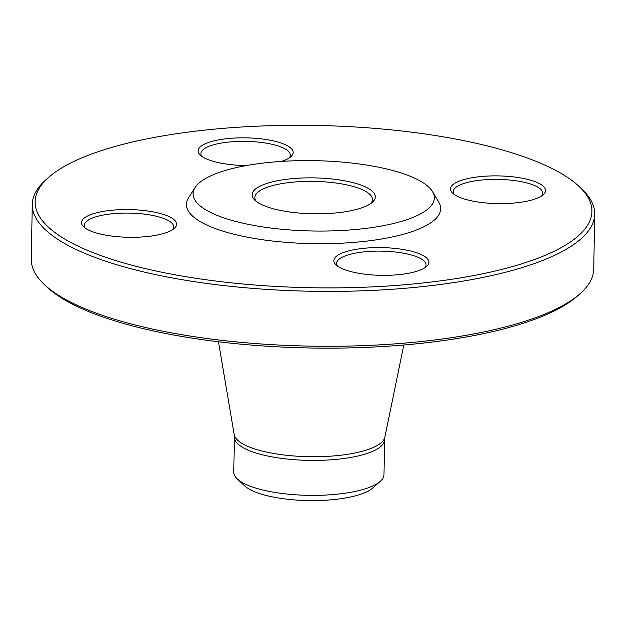 <?xml version="1.0" encoding="UTF-8"?>
<svg xmlns="http://www.w3.org/2000/svg" width="626" height="626" viewBox="0 0 626 626"><rect width="100%" height="100%" fill="white"/><g stroke="black" fill="none" stroke-linecap="round" stroke-linejoin="round"><path stroke-width="0.94" d="M32.255 204.373L31.3 259.25A281.262 81.998 1 0 0 44.243 284.47A281.262 81.998 1 0 0 311.091 346.139A281.262 81.998 1 0 0 579.926 293.821A281.262 81.998 1 0 0 593.745 269.07L594.7 214.194A281.262 81.998 -179 0 1 195.508 281.841A281.262 81.998 -179 0 1 32.255 204.373A281.262 81.998 -179 0 1 46.074 179.623L48.797 177.228A278.453 81.177 1 0 0 196.728 278.421A278.453 81.177 1 0 0 497.365 270.495A278.453 81.177 1 0 0 579.12 186.485A278.453 81.177 1 0 0 314.941 125.427A278.453 81.177 1 0 0 48.797 177.228M579.12 186.485L581.757 188.974A281.262 81.998 -179 0 1 594.7 214.194M370.748 203.52A58.781 17.137 1 0 0 372.439 199.545A58.781 17.137 1 0 0 338.322 183.355A58.781 17.137 1 0 0 254.892 197.495A58.781 17.137 1 0 0 256.449 201.525M287.874 211.721A61.598 17.958 -179 0 1 254.962 200.281A61.598 17.958 -179 0 1 314.025 177.878A61.598 17.958 -179 0 1 372.274 202.323A61.598 17.958 -179 0 1 287.874 211.721M364.324 164.701A120.661 35.173 1 0 0 195.062 187.573A120.661 35.173 1 0 0 313.102 231.002A120.661 35.173 1 0 0 432.582 191.713A120.661 35.173 1 0 0 364.324 164.701M195.062 187.573L188.489 197.886A127.156 37.067 1 0 0 312.883 243.655A127.156 37.067 1 0 0 438.795 202.253L432.582 191.713M424.538 267.975A47.537 13.858 -179 0 1 378.347 275.252A47.537 13.858 -179 0 1 336.052 264.908A47.537 13.858 -179 0 1 381.633 247.614A47.537 13.858 -179 0 1 426.588 266.488A47.537 13.858 -179 0 1 424.538 267.975M517.952 177.487A47.537 13.858 -179 0 1 543.204 194.756A47.537 13.858 -179 0 1 497.772 203.599A47.537 13.858 -179 0 1 452.676 193.184A47.537 13.858 -179 0 1 466.628 178.84A47.537 13.858 -179 0 1 517.952 177.487M246.3 165.577A47.537 13.858 -179 0 1 200.32 155.138A47.537 13.858 -179 0 1 202.519 145.209A47.537 13.858 -179 0 1 263.014 139.082A47.537 13.858 -179 0 1 290.847 156.719A47.537 13.858 -179 0 1 281.387 161.422M109.096 235.697A47.537 13.858 -179 0 1 83.696 226.87A47.537 13.858 -179 0 1 129.277 209.577A47.537 13.858 -179 0 1 174.231 228.451A47.537 13.858 -179 0 1 109.096 235.697M579.926 293.821L577.203 296.215A278.453 81.177 -179 0 1 311.059 348.009A278.453 81.177 -179 0 1 46.88 286.958L44.243 284.47M234.39 437.191L233.78 472.137A75.097 21.894 1 0 0 237.238 478.867A75.097 21.894 1 0 0 308.485 495.338A75.097 21.894 1 0 0 380.264 481.363A75.097 21.894 1 0 0 383.957 474.758L384.567 439.812A75.097 21.894 -179 0 1 309.095 460.392A75.097 21.894 -179 0 1 234.39 437.191L234.194 434.593A75.449 21.996 1 0 0 309.158 456.698A75.449 21.996 1 0 0 384.849 437.222L403.809 344.996M380.264 481.363L372.65 488.069A67.225 19.594 -179 0 1 308.391 500.573A67.225 19.594 -179 0 1 244.617 485.831L237.238 478.867M172.651 229.64A44.72 13.036 1 0 0 173.707 226.902A44.72 13.036 1 0 0 129.214 213.09A44.72 13.036 1 0 0 84.275 225.344A44.72 13.036 1 0 0 85.238 228.114M289.267 157.916A44.72 13.036 1 0 0 290.323 155.178A44.72 13.036 1 0 0 255.33 141.828A44.72 13.036 1 0 0 205.023 148.284A44.72 13.036 1 0 0 200.899 153.62A44.72 13.036 1 0 0 201.862 156.39M541.623 195.954A44.72 13.036 1 0 0 542.679 193.215A44.72 13.036 1 0 0 516.724 180.898A44.72 13.036 1 0 0 453.255 191.658A44.72 13.036 1 0 0 454.218 194.428M425.007 267.678A44.72 13.036 1 0 0 426.063 264.947A44.72 13.036 1 0 0 381.57 251.128A44.72 13.036 1 0 0 336.631 263.382A44.72 13.036 1 0 0 337.594 266.152M234.194 434.593L218.466 341.765M384.567 439.812L384.849 437.222"/></g></svg>
